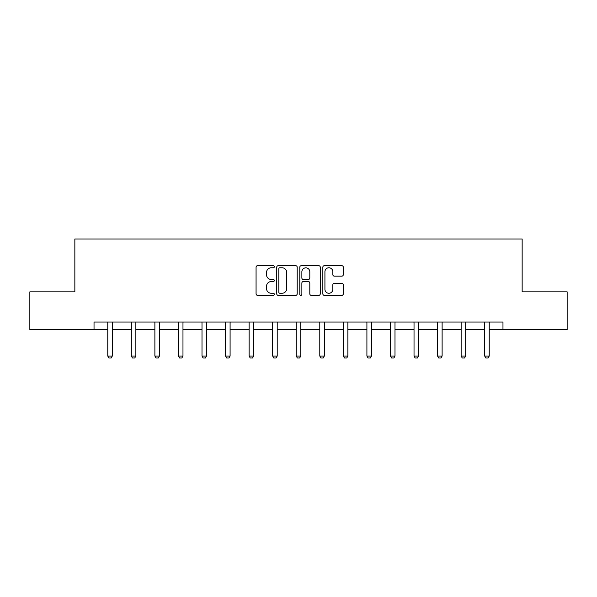 <?xml version="1.0" encoding="UTF-8"?>
<svg xmlns="http://www.w3.org/2000/svg" width="597" height="597" viewBox="0 0 597 597"><rect width="100%" height="100%" fill="white"/><g stroke="black" fill="none" stroke-linecap="round" stroke-linejoin="round"><path stroke-width="0.9" d="M274.336 266.732A1.037 1.037 0 0 0 273.299 265.695L257.553 265.695A1.485 1.485 0 0 0 256.068 267.172L256.068 293.858A1.485 1.485 0 0 0 257.553 295.336L273.299 295.336A1.037 1.037 0 0 0 274.336 294.299A1.037 1.037 0 0 0 273.299 293.261L271.262 293.261A4.746 4.746 0 0 1 266.523 288.515L266.523 286.299A4.746 4.746 0 0 1 271.262 281.553L273.299 281.553A1.037 1.037 0 0 0 274.336 280.515A1.037 1.037 0 0 0 273.299 279.478L271.262 279.478A4.746 4.746 0 0 1 266.523 274.732L266.523 272.508A4.746 4.746 0 0 1 271.262 267.769L273.299 267.769A1.037 1.037 0 0 0 274.336 266.732M341.82 276.142A1.485 1.485 0 0 0 343.305 274.657L343.305 267.172A1.485 1.485 0 0 0 341.82 265.695L324.328 265.695A1.485 1.485 0 0 0 322.85 267.172L322.85 293.858A1.485 1.485 0 0 0 324.328 295.336L341.82 295.336A1.485 1.485 0 0 0 343.305 293.858L343.305 284.814A1.485 1.485 0 0 0 341.82 283.329L334.335 283.329A1.485 1.485 0 0 0 332.85 284.814L332.85 289.299A3.963 3.963 0 0 1 328.887 293.261A3.963 3.963 0 0 1 324.925 289.299L324.925 271.732A3.963 3.963 0 0 1 328.887 267.769A3.963 3.963 0 0 1 332.85 271.732L332.85 274.657A1.485 1.485 0 0 0 334.335 276.142L341.82 276.142M94.027 329.596L29.85 329.596L29.85 291.843L74.849 291.843L74.849 238.987L522.151 238.987L522.151 291.843L567.15 291.843L567.15 329.596L502.972 329.596L502.972 322.044L94.027 322.044L94.027 329.596L107.773 329.596M297.202 267.172A1.485 1.485 0 0 0 295.724 265.695L278.232 265.695A1.485 1.485 0 0 0 276.747 267.172L276.747 293.858A1.485 1.485 0 0 0 278.232 295.336L295.724 295.336A1.485 1.485 0 0 0 297.202 293.858L297.202 267.172M301.276 265.695L318.768 265.695A1.485 1.485 0 0 1 320.253 267.172L320.253 293.858A1.485 1.485 0 0 1 318.768 295.336L311.283 295.336A1.485 1.485 0 0 1 309.806 293.858L309.806 283.038A1.485 1.485 0 0 0 308.321 281.553L303.358 281.553A1.485 1.485 0 0 0 301.873 283.038L301.873 294.299A1.037 1.037 0 0 1 300.836 295.336A1.037 1.037 0 0 1 299.798 294.299L299.798 267.172A1.485 1.485 0 0 1 301.276 265.695M112.303 329.596L131.333 329.596M135.862 329.596L154.884 329.596M159.421 329.596L178.443 329.596M182.973 329.596L202.002 329.596M206.532 329.596L225.562 329.596M230.091 329.596L249.121 329.596M253.65 329.596L272.68 329.596M277.209 329.596L296.231 329.596M300.769 329.596L319.791 329.596M324.32 329.596L343.35 329.596M347.879 329.596L366.909 329.596M371.438 329.596L390.468 329.596M394.998 329.596L414.027 329.596M418.557 329.596L437.579 329.596M442.116 329.596L461.138 329.596M465.667 329.596L484.697 329.596M489.227 329.596L502.972 329.596M279.859 267.769A1.037 1.037 0 0 0 278.821 268.807L278.821 292.224A1.037 1.037 0 0 0 279.859 293.261L282.008 293.261A4.746 4.746 0 0 0 286.754 288.515L286.754 272.508A4.746 4.746 0 0 0 282.008 267.769L279.859 267.769M309.806 271.807A3.963 3.963 0 0 0 305.836 267.844A3.963 3.963 0 0 0 301.873 271.807L301.873 277.993A1.485 1.485 0 0 0 303.358 279.478L308.321 279.478A1.485 1.485 0 0 0 309.806 277.993L309.806 271.807M112.475 322.044L112.37 322.373A1.507 1.507 0 0 0 112.303 322.828L112.303 356.051L111.169 358.013L108.908 358.013L107.773 356.051L107.773 322.828A1.507 1.507 0 0 0 107.699 322.373L107.594 322.044M107.773 356.051L112.303 356.051M136.034 322.044L135.929 322.373A1.507 1.507 0 0 0 135.862 322.828L135.862 356.051L134.728 358.013L132.459 358.013L131.333 356.051L131.333 322.828A1.507 1.507 0 0 0 131.258 322.373L131.153 322.044M131.333 356.051L135.862 356.051M159.593 322.044L159.489 322.373A1.507 1.507 0 0 0 159.421 322.828L159.421 356.051L158.287 358.013L156.018 358.013L154.884 356.051L154.884 322.828A1.507 1.507 0 0 0 154.817 322.373L154.713 322.044M154.884 356.051L159.421 356.051M183.152 322.044L183.048 322.373A1.507 1.507 0 0 0 182.973 322.828L182.973 356.051L181.846 358.013L179.578 358.013L178.443 356.051L178.443 322.828A1.507 1.507 0 0 0 178.376 322.373L178.272 322.044M178.443 356.051L182.973 356.051M206.711 322.044L206.607 322.373A1.507 1.507 0 0 0 206.532 322.828L206.532 356.051L205.398 358.013L203.137 358.013L202.002 356.051L202.002 322.828A1.507 1.507 0 0 0 201.935 322.373L201.831 322.044M202.002 356.051L206.532 356.051M230.27 322.044L230.166 322.373A1.507 1.507 0 0 0 230.091 322.828L230.091 356.051L228.957 358.013L226.696 358.013L225.562 356.051L225.562 322.828A1.507 1.507 0 0 0 225.487 322.373L225.382 322.044M225.562 356.051L230.091 356.051M253.822 322.044L253.718 322.373A1.507 1.507 0 0 0 253.65 322.828L253.65 356.051L252.516 358.013L250.255 358.013L249.121 356.051L249.121 322.828A1.507 1.507 0 0 0 249.046 322.373L248.942 322.044M249.121 356.051L253.65 356.051M277.381 322.044L277.277 322.373A1.507 1.507 0 0 0 277.209 322.828L277.209 356.051L276.075 358.013L273.807 358.013L272.68 356.051L272.68 322.828A1.507 1.507 0 0 0 272.605 322.373L272.501 322.044M272.68 356.051L277.209 356.051M300.94 322.044L300.836 322.373A1.507 1.507 0 0 0 300.769 322.828L300.769 356.051L299.634 358.013L297.366 358.013L296.231 356.051L296.231 322.828A1.507 1.507 0 0 0 296.164 322.373L296.06 322.044M296.231 356.051L300.769 356.051M324.499 322.044L324.395 322.373A1.507 1.507 0 0 0 324.32 322.828L324.32 356.051L323.193 358.013L320.925 358.013L319.791 356.051L319.791 322.828A1.507 1.507 0 0 0 319.723 322.373L319.619 322.044M319.791 356.051L324.32 356.051M348.058 322.044L347.954 322.373A1.507 1.507 0 0 0 347.879 322.828L347.879 356.051L346.745 358.013L344.484 358.013L343.35 356.051L343.35 322.828A1.507 1.507 0 0 0 343.282 322.373L343.178 322.044M343.35 356.051L347.879 356.051M371.618 322.044L371.513 322.373A1.507 1.507 0 0 0 371.438 322.828L371.438 356.051L370.304 358.013L368.043 358.013L366.909 356.051L366.909 322.828A1.507 1.507 0 0 0 366.834 322.373L366.73 322.044M366.909 356.051L371.438 356.051M395.169 322.044L395.065 322.373A1.507 1.507 0 0 0 394.998 322.828L394.998 356.051L393.863 358.013L391.602 358.013L390.468 356.051L390.468 322.828A1.507 1.507 0 0 0 390.393 322.373L390.289 322.044M390.468 356.051L394.998 356.051M418.728 322.044L418.624 322.373A1.507 1.507 0 0 0 418.557 322.828L418.557 356.051L417.422 358.013L415.154 358.013L414.027 356.051L414.027 322.828A1.507 1.507 0 0 0 413.952 322.373L413.848 322.044M414.027 356.051L418.557 356.051M442.287 322.044L442.183 322.373A1.507 1.507 0 0 0 442.116 322.828L442.116 356.051L440.982 358.013L438.713 358.013L437.579 356.051L437.579 322.828A1.507 1.507 0 0 0 437.511 322.373L437.407 322.044M437.579 356.051L442.116 356.051M465.847 322.044L465.742 322.373A1.507 1.507 0 0 0 465.667 322.828L465.667 356.051L464.541 358.013L462.272 358.013L461.138 356.051L461.138 322.828A1.507 1.507 0 0 0 461.071 322.373L460.966 322.044M461.138 356.051L465.667 356.051M489.406 322.044L489.301 322.373A1.507 1.507 0 0 0 489.227 322.828L489.227 356.051L488.092 358.013L485.831 358.013L484.697 356.051L484.697 322.828A1.507 1.507 0 0 0 484.63 322.373L484.525 322.044M484.697 356.051L489.227 356.051"/></g></svg>
